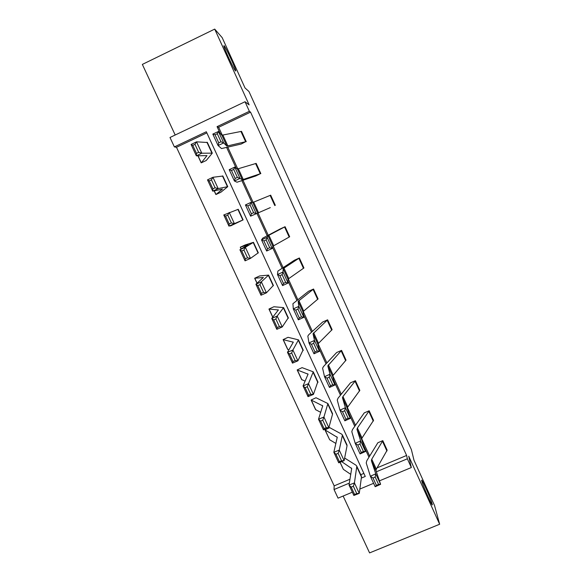 <?xml version="1.0" encoding="UTF-8"?>
<svg xmlns="http://www.w3.org/2000/svg" width="582" height="582" viewBox="0 0 582 582"><rect width="100%" height="100%" fill="white"/><g stroke="black" fill="none" stroke-linecap="round" stroke-linejoin="round"><path stroke-width="0.87" d="M235.586 71.011C234.219 70.087 224.383 49.186 223.837 46.014L224.063 45.643C225.707 47.164 235.215 67.461 235.761 70.582L235.586 71.011M432.12 503.823L432.208 504.172C433.525 509.461 422.881 485.875 421.797 481.096L421.746 480.877C420.502 475.778 430.818 498.599 432.12 503.823M343.133 496.039L369.585 552.9L439.65 524.244L408.724 456.164L411.329 467.535L379.435 480.863M206.843 132.885L176.484 147.29L174.389 146.911L169.995 137.483L245.022 101.741L249.125 104.869L214.7 29.1L222.178 37.641L245.015 87.947L248.958 91.498L411.387 449.602L413.991 460.253L434.528 505.496L439.65 524.244M214.7 29.1L142.35 64.413L175.189 135.009M352.343 492.19L338.055 498.156L334.039 489.535L349.346 483.118M176.484 147.29L334.17 485.868L334.039 489.535M255.818 175.946L260.27 173.756L242.33 179.773L240.01 178.427L234.415 181.009L237.02 182.224L255.818 175.946M256.167 163.397L260.838 173.611L256.167 163.397L237.383 169.006L234.801 167.085L240.01 178.427L237.376 177.401L233.717 169.435L231.469 170.475L235.135 178.441L237.376 177.401M280.088 228.995L285.085 226.711L289.676 236.765L273.715 245.757L272.885 246.31L272.209 248.478L266.658 251.024L261.529 239.886L262.744 238.14L280.088 228.995M308.569 291.255L313.553 289.028L318.07 298.93L302.953 311.726L303.848 317.321L298.333 319.824L293.299 308.882L292.921 303.709L308.569 291.255M336.614 352.547L341.569 350.379L346.021 360.127L332.518 376.088L334.948 384.978L329.47 387.445L324.516 376.685L322.603 368.202L323.476 366.565L336.614 352.554M364.223 412.893L369.163 410.783L373.542 420.379L362.019 438.02L361.611 439.41L365.518 451.479L360.076 453.916L355.209 443.339L351.804 431.655L352.474 429.603L364.223 412.907M377.092 467.848L406.614 455.459L250.558 112.137L218.643 127.283L222.324 135.3M227.831 147.275L237.798 168.976M243.007 180.318L253.141 202.376M258.059 213.085L268.222 235.201M273.205 246.062L283.063 267.524M288.257 278.822L297.795 299.585M303.178 311.312L312.403 331.391M317.983 343.54L326.895 362.942M332.671 375.506L341.27 394.232M347.236 407.211L355.529 425.282M361.677 438.661L369.679 456.084M377.871 442.727L382.796 440.639L387.146 450.162L376.321 469.165L375.979 470.685L380.606 484.311L375.186 486.727L370.363 476.236L366.231 462.996L366.798 460.74L377.871 442.735M350.473 382.84L355.42 380.701L359.836 390.377L347.127 407.88L350.299 418.371L344.842 420.822L339.932 410.157L337.262 400.06L338.033 398.212L350.473 382.847M322.646 322.021L327.615 319.824L332.104 329.645L317.794 344.042L319.467 351.295L313.974 353.783L308.977 342.929L307.827 336.112L308.802 334.665L322.646 322.028M294.383 260.241L299.374 257.986L303.928 267.967L287.981 279.149L288.097 283.048L282.568 285.573L277.483 274.537L277.89 271.074L294.383 260.241M270.31 207.614L250.609 216.169L270.31 207.614M270.681 195.181L275.315 205.308L270.681 195.181L252.77 202.5L251.017 202.361L256.182 213.609L253.621 212.721L249.991 204.82L247.75 205.853L251.38 213.747L253.621 212.721M241.217 144.023L245.633 141.724L226.856 146.089L223.699 142.932L218.083 145.536L221.524 148.563L241.217 144.023M246.237 141.659L241.53 131.365L246.244 141.659M406.614 455.459L407.356 458.798L411.329 467.535M245.022 101.741L249.372 111.308L217.064 126.65L220.142 133.351M250.558 112.137L249.372 111.308M373.608 483.3L359.851 489.055M376.35 471.791L407.356 458.798M226.674 147.559L236.081 168.038M241.901 180.696L251.89 202.434M257.004 213.565L267.189 235.739M272.551 247.394L282.088 268.157M288.039 281.113L296.864 300.305M303.404 314.542L311.516 332.198M318.638 347.694L326.051 363.83M333.741 380.563L340.47 395.214M348.72 413.162L354.78 426.344M363.575 445.485L368.973 457.226M361.306 478.098L365.27 476.44L206.326 131.75L174.389 146.911M334.17 485.868L349.993 479.219M360.738 474.708L363.866 473.399M194.948 144.307L192.758 145.362L196.469 153.364L198.651 152.309L194.948 144.307L196.534 141.826L201.808 153.219L212.292 153.139L206.232 160.501L201.256 162.844L206.996 155.605L196.36 155.838L191.078 144.46L196.534 141.826L207.381 142.503M211.419 179.86L209.229 180.893L212.903 188.823L215.093 187.79L211.419 179.86L212.947 177.284L218.177 188.583L227.766 186.655L220.905 192.206L215.944 194.519L222.484 189.099L212.728 191.151L207.498 179.867L212.947 177.284L222.862 176.04M227.744 215.1L225.561 216.111L229.199 223.975L231.389 222.964L227.744 215.1L229.221 212.437L234.4 223.633L243.109 219.894L230.443 225.976L237.842 222.317L228.959 226.143L223.772 214.962L238.22 209.302M245.291 244.898L240.286 247.205L248.208 244.731L239.908 249.751L245.349 247.277L253.461 242.323L245.269 244.92M259.652 275.948L254.676 278.247L263.355 277.49L255.905 284.234L261.34 281.819L268.593 275.097L259.652 275.948M273.911 306.75L268.949 309.042L278.378 309.973L271.758 318.427L277.192 316.055L283.601 307.609L273.911 306.75M288.054 337.313L283.121 339.604L293.277 342.201L287.479 352.321L292.906 350.008L298.479 339.852L288.054 337.313M302.094 367.642L297.176 369.926L308.06 374.161L303.062 385.924L308.482 383.662L313.247 371.825L302.094 367.642M316.019 397.739L311.123 400.023L322.719 405.858L318.514 419.244L323.934 417.025L327.884 403.552L316.019 397.746M329.841 427.603L324.967 429.88L337.254 437.308L333.835 452.279L339.248 450.112L342.412 435.016L341.721 434.187L329.907 427.748M218.643 127.283L217.064 126.65M373.011 478.026L370.363 476.236L375.783 473.821L380.606 484.311L378.576 484.428L375.186 477.058L373.011 478.026L376.401 485.395L378.576 484.428M387.146 450.177L382.803 440.654L371.745 459.213L371.381 460.689L375.783 473.821L375.186 477.058M376.401 485.395L375.186 486.727M341.663 461.635L351.681 468.495L349.025 485.032L354.431 482.914L356.817 466.226L356.068 465.258L344.639 458.041M353.361 486.254L351.186 487.105L354.591 494.438L356.759 493.594L353.361 486.254L354.431 482.914L359.269 493.369L361.458 476.978L361.196 475.705M356.759 493.594L359.269 493.369L353.863 495.471L349.025 485.032L351.186 487.105M339.997 462.297L343.38 469.361L350.8 474.395M353.863 495.471L354.591 494.438M357.821 445.026L355.209 443.339L360.651 440.901L365.518 451.479L363.423 451.479L360.003 444.044L357.821 445.026L361.24 452.454L363.423 451.479M373.542 420.393L369.163 410.797L357.406 427.988L356.977 429.334L360.651 440.901L360.003 444.044M361.24 452.454L360.076 453.916M342.5 411.736L339.932 410.157L345.395 407.698L350.299 418.371L348.138 418.247L344.697 410.754L342.5 411.736L345.948 419.229L348.138 418.247M359.836 390.377L355.42 380.708L342.951 396.509L342.463 397.761L345.395 407.698L344.697 410.754M345.948 419.229L344.842 420.822M338.127 453.371L335.952 454.244L339.386 461.635L341.554 460.777L338.127 453.371L339.248 450.112L344.129 460.653L347.047 445.768L346.85 444.626M341.554 460.777L344.129 460.653L338.717 462.806L333.835 452.279L335.952 454.244M325.04 430.04L329.659 439.745L335.909 443.469M338.717 462.806L339.386 461.635M322.763 420.211L320.587 421.099L324.05 428.556L326.218 427.675L322.763 420.211L323.934 417.025L328.852 427.661L332.518 414.304L332.387 413.3M326.218 427.675L328.852 427.661L323.439 429.865L318.514 419.244L320.587 421.099M311.188 400.154L315.575 409.619L320.726 412.362M323.439 429.865L324.05 428.556M327.048 378.162L324.516 376.685L330.001 374.211L334.948 384.978L332.729 384.731L329.252 377.172L327.048 378.162L330.532 385.721L332.729 384.731M341.569 350.379L327.812 365.845L330.001 374.211L329.252 377.172M330.532 385.721L329.47 387.445M307.267 386.761L305.092 387.67L308.576 395.193L310.752 394.29L307.267 386.761L308.482 383.662L313.451 394.385L317.816 381.727M310.752 394.29L313.451 394.385L308.031 396.633L303.062 385.924L305.092 387.67M297.227 370.043L301.658 379.602L305.143 381.115M308.031 396.633L308.576 395.193M311.465 344.297L308.977 342.929L314.476 340.434L319.467 351.295L317.183 350.924L313.676 343.3L311.465 344.297L314.971 351.921L317.183 350.924M327.615 319.824L313.051 333.712L314.476 340.434L313.676 343.3M314.971 351.921L313.974 353.783M291.64 353.019L289.458 353.951L292.979 361.538L295.154 360.614L291.64 353.019L292.906 350.008L297.911 360.825L303.113 349.884M295.154 360.614L297.911 360.825L292.484 363.124L287.479 352.321L289.458 353.951M283.158 339.692L287.639 349.353L288.934 349.818M292.484 363.124L292.979 361.538M295.743 310.141L293.299 308.882L298.821 306.365L303.848 317.321L301.498 316.826L297.962 309.129L295.743 310.141L299.286 317.83L301.498 316.826M318.07 298.93L313.545 289.028L298.166 301.316L298.821 306.365L297.962 309.129M302.953 311.726L298.166 301.316L302.953 311.756M299.286 317.83L298.333 319.824M275.868 318.987L273.693 319.94L277.243 327.593L279.418 326.648L275.868 318.987L277.192 316.055L282.241 326.968L288.301 317.787M279.418 326.648L282.241 326.968L276.814 329.325L271.758 318.427L273.693 319.94M276.814 329.325L277.243 327.593M279.884 275.679L277.483 274.537L283.019 272.005L288.097 283.048L285.675 282.423L282.11 274.668L279.884 275.679L283.456 283.441L285.675 282.423M299.374 257.986L283.158 268.651L283.019 272.005L282.11 274.668M287.981 279.149L283.158 268.651L287.981 279.164M283.456 283.441L282.568 285.573M259.965 284.663L257.79 285.631L261.369 293.357L263.551 292.39L259.965 284.663L261.34 281.819L266.432 292.826L273.358 285.427M263.551 292.39L266.432 292.826L260.998 295.227L255.905 284.234L257.79 285.631M260.998 295.227L261.369 293.357M263.886 240.919L261.529 239.886L267.087 237.332L272.209 248.478L269.721 247.721L266.12 239.9L263.886 240.919L267.487 248.747L269.721 247.721M289.676 236.765L285.085 226.711L268.026 235.71L266.12 239.9M268.026 235.71L272.885 246.31L268.026 235.71M267.487 248.747L266.658 251.024M243.923 250.034L241.741 251.024L245.357 258.815L247.539 257.826L243.923 250.034L245.349 247.277L250.486 258.379L258.299 252.799M247.539 257.826L250.486 258.379L245.051 260.838L239.908 249.751L241.741 251.024M245.051 260.838L245.357 258.815M251.38 213.747L250.609 216.169L245.437 204.937L251.017 202.361L249.991 204.82M257.673 213.172L252.763 202.5L257.666 213.179M245.437 204.937L247.75 205.853M231.389 222.964L234.4 223.633L228.959 226.143L229.199 223.975M225.561 216.111L223.772 214.962M235.135 178.441L234.415 181.009L229.199 169.675L234.801 167.085L233.717 169.435M237.383 169.006L242.316 179.765L237.383 169.006M229.199 169.675L231.469 170.475M215.093 187.79L218.177 188.583L212.728 191.151L212.903 188.823M209.229 180.893L207.498 179.867M218.737 142.816L218.083 145.536L212.816 134.1L218.439 131.488L223.699 142.932L220.993 141.775L217.297 133.736L215.042 134.784L218.737 142.816L220.993 141.775M241.53 131.365L221.866 135.235L218.439 131.488L217.297 133.736M212.816 134.1L215.042 134.784M198.651 152.309L201.808 153.219L196.36 155.838L196.469 153.364M192.758 145.362L191.078 144.46M376.321 469.165L371.745 459.213M375.994 470.743L371.403 460.748M386.921 451.014L382.563 441.469M351.201 467.87L351.71 468.968M356.853 467.004L361.458 476.978M340.092 462.261L343.38 469.361M362.019 438.02L357.406 427.988M361.626 439.461L356.992 429.385M373.288 421.157L368.893 411.539M347.6 406.629L342.951 396.509M347.134 407.924L342.463 397.761M359.538 391.068L355.115 381.377M336.818 436.762L337.262 437.729M342.405 435.714L347.047 445.768M325.236 430.207L329.659 439.745M322.312 405.407L322.697 406.236M327.841 404.163L332.518 414.304M311.37 400.292L315.822 409.903M346.021 360.127L341.569 350.386M333.064 374.975L328.379 364.776M332.526 376.132L327.819 365.882M345.686 360.745L341.227 350.982M307.696 373.797L308.009 374.481M313.16 372.364L317.874 382.585M297.395 370.145L301.883 379.835M332.096 329.652L327.615 319.831M318.405 343.067L313.683 332.788M317.801 344.071L313.058 333.741M331.733 330.19L327.23 320.347M292.957 341.932L293.212 342.471M298.355 340.295L303.113 350.604M283.31 339.764L287.835 349.527M303.629 310.897L298.872 300.53M317.663 299.395L313.131 289.472M278.101 309.799L278.283 310.191M283.427 307.965L288.228 318.354M269.117 309.151L272.805 317.103M303.928 267.967L299.374 257.993M288.737 278.465L283.936 268.011M303.484 268.353L298.915 258.357M268.382 275.366L273.22 285.842M254.814 278.291L257.077 283.179M273.715 245.757L268.877 235.223M289.189 237.07L284.583 226.995M253.206 242.498L258.081 253.068M240.395 247.19L241.217 248.958M258.568 212.786L253.694 202.158M274.784 205.541L270.143 195.385M237.907 209.36L242.825 220.011M230.363 225.54L230.537 225.918M243.298 179.532L238.38 168.816M260.27 173.756L255.593 163.52M222.477 175.939L227.438 186.684M214.271 190.823L215.929 194.41M227.904 146.009L222.942 135.206M226.842 146.075L221.851 135.22M245.633 141.724L240.919 131.401M206.923 142.241L211.921 153.073M198.033 155.794L201.205 162.647M432.208 504.172L431.815 504.332M235.761 70.582L235.375 70.771M375.979 470.685L371.381 460.689M356.817 466.226L361.415 476.171M361.611 439.41L356.977 429.334M347.127 407.88L342.456 397.717M342.412 435.016L347.039 445.041M327.884 403.552L332.555 413.664M332.518 376.088L327.812 365.845M313.247 371.825L317.954 382.025M317.794 344.042L313.051 333.712M298.479 339.852L303.229 350.124M283.601 307.609L288.381 317.968M268.979 309.107L272.732 317.197M268.593 275.097L273.416 285.544M254.69 278.283L256.997 283.252M253.461 242.323L258.328 252.857M240.293 247.219L241.123 249.016M238.205 209.273L243.109 219.894M230.261 225.583L230.443 225.969M222.819 175.946L227.766 186.655M214.161 190.845L215.849 194.49M226.856 146.089L221.866 135.235M207.308 142.343L212.292 153.139M197.916 155.801L201.139 162.764"/></g></svg>
